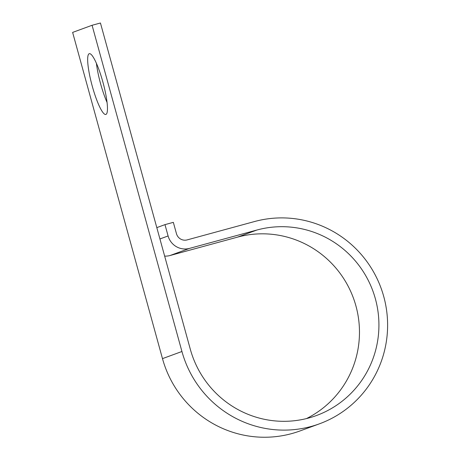 <?xml version="1.0" encoding="UTF-8"?>
<svg xmlns="http://www.w3.org/2000/svg" width="460" height="460" viewBox="0 0 460 460"><rect width="100%" height="100%" fill="white"/><g stroke="black" fill="none" stroke-linecap="round" stroke-linejoin="round"><path stroke-width="0.69" d="M107.076 102.488A31.493 5.664 74.8 0 1 100.59 83.743A31.493 5.664 74.8 0 1 96.416 63.371M92.224 86.026A31.493 5.664 -105.2 0 0 105.84 114.454A31.493 5.664 -105.2 0 0 102.902 82.11A31.493 5.664 -105.2 0 0 89.286 53.688A31.493 5.664 -105.2 0 0 92.224 86.026M156.808 227.625L164.973 224.63L168.095 235.957A17.63 17.336 69.9 0 0 189.503 248.394L256.945 230.017A97.503 95.898 -110.1 0 1 374.21 294.877A97.503 95.898 -110.1 0 1 316.376 415.558A97.503 95.898 -110.1 0 1 190.302 349.221L100.441 23L92.08 25.277L72.628 32.407L162.483 358.627A106.317 104.57 -110.1 0 0 299.96 430.962L319.412 423.832A106.317 104.57 -110.1 0 1 181.936 351.497L92.08 25.277M164.973 224.63L173.339 222.352L176.462 233.68A8.815 8.671 69.9 0 0 187.162 239.896L254.604 221.519A106.317 104.57 -110.1 0 1 382.467 292.244A106.317 104.57 -110.1 0 1 319.412 423.832M164.651 256.099A17.63 17.336 69.9 0 0 170.05 255.518L237.492 237.141A97.503 95.898 -110.1 0 1 353.016 297.028A97.503 95.898 -110.1 0 1 306.458 418.583M181.936 351.497L162.483 358.627M168.095 235.957L159.925 238.953M189.503 248.394L170.05 255.518M256.945 230.017L237.492 237.141"/></g></svg>
